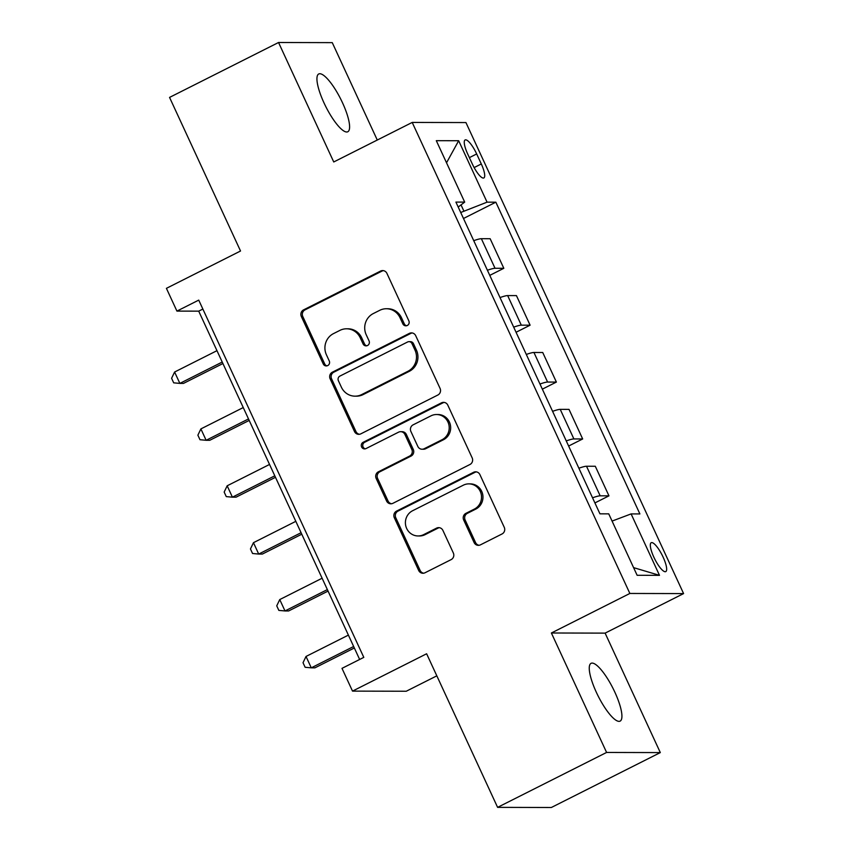 <?xml version="1.0" encoding="UTF-8"?>
<svg xmlns="http://www.w3.org/2000/svg" width="850" height="850" viewBox="0 0 850 850"><rect width="100%" height="100%" fill="white"/><g stroke="black" fill="none" stroke-linecap="round" stroke-linejoin="round"><path stroke-width="1.27" d="M407.299 325.476A3.474 3.326 -89.9 0 0 408.85 320.843L386.92 273.381A4.962 4.749 -89.9 0 0 380.577 271.065L303.556 309.878A4.962 4.749 -89.9 0 0 301.336 316.498L323.266 363.959A3.474 3.326 -89.9 0 0 327.707 365.585A3.474 3.326 -89.9 0 0 329.258 360.942L326.421 354.801A15.874 15.204 -89.9 0 1 333.508 333.604L339.926 330.374A15.874 15.204 -89.9 0 1 346.577 328.801A15.874 15.204 -89.9 0 1 360.23 337.769L363.067 343.91A3.474 3.326 -89.9 0 0 367.508 345.525A3.474 3.326 -89.9 0 0 369.059 340.892L366.212 334.751A15.874 15.204 -89.9 0 1 373.309 313.554L379.727 310.324A15.874 15.204 -89.9 0 1 386.368 308.741A15.874 15.204 -89.9 0 1 400.021 317.719L402.858 323.861A3.474 3.326 -89.9 0 0 407.299 325.476M614.879 692.24A32.343 8.362 63.3 0 0 591.037 663.34A32.343 8.362 63.3 0 0 596.296 692.197A32.343 8.362 63.3 0 0 620.139 721.108A32.343 8.362 63.3 0 0 614.879 692.24M342.561 102.892A32.343 8.362 63.3 0 0 318.718 73.982A32.343 8.362 63.3 0 0 323.978 102.839A32.343 8.362 63.3 0 0 347.82 131.75A32.343 8.362 63.3 0 0 342.561 102.892M663.138 557.175A16.171 4.176 63.3 0 0 651.206 542.725A16.171 4.176 63.3 0 0 653.841 557.154A16.171 4.176 63.3 0 0 665.763 571.604A16.171 4.176 63.3 0 0 663.138 557.175M474.098 542.534A4.962 4.749 -89.9 0 0 480.441 544.85L502.053 533.959A4.962 4.749 -89.9 0 0 504.263 527.34L479.91 474.619A4.962 4.749 -89.9 0 0 473.567 472.313L396.536 511.116A4.962 4.749 -89.9 0 0 394.326 517.746L418.678 570.456A4.962 4.749 -89.9 0 0 425.021 572.762L451.127 559.619A4.962 4.749 -89.9 0 0 453.337 552.989L442.914 530.432A4.962 4.749 -89.9 0 0 436.571 528.126L423.629 534.639A13.271 12.708 -89.9 0 1 418.072 535.957A13.271 12.708 -89.9 0 1 405.716 525.64A13.271 12.708 -89.9 0 1 412.59 510.744L463.293 485.201A13.271 12.708 -89.9 0 1 468.849 483.873A13.271 12.708 -89.9 0 1 481.206 494.201A13.271 12.708 -89.9 0 1 474.342 509.097L465.885 513.358A4.962 4.749 -89.9 0 0 463.675 519.977L474.098 542.534L475.543 542.534A4.962 4.749 -89.9 0 0 479.092 545.286M377.272 140.027L332.265 42.638L278.545 42.5L169.554 97.41L240.529 251.005L166.409 288.341L176.928 311.1L198.73 300.114L363.8 657.369L341.998 668.355L352.516 691.114L406.247 691.241L436.826 675.835M606.592 752.452L660.312 752.59L605.115 633.122L551.384 632.995L606.592 752.452L497.601 807.362L426.626 653.767L352.516 691.114M551.384 632.995L629.861 593.459L412.207 122.432L465.938 122.559L683.591 593.587L629.861 593.459M278.545 42.5L333.742 161.968L412.207 122.432M437.856 395.027A4.962 4.749 -89.9 0 0 440.066 388.408L415.714 335.697A4.962 4.749 -89.9 0 0 409.371 333.381L332.35 372.194A4.962 4.749 -89.9 0 0 330.129 378.813L354.493 431.524A4.962 4.749 -89.9 0 0 360.836 433.84L437.856 395.027M447.812 405.163L472.164 457.874A4.962 4.749 -89.9 0 1 469.954 464.493L392.923 503.306A4.962 4.749 -89.9 0 1 386.58 500.99L376.157 478.433A4.962 4.749 -89.9 0 1 378.377 471.814L409.615 456.067A4.962 4.749 -89.9 0 0 411.825 449.448L404.908 434.478A4.962 4.749 -89.9 0 0 398.565 432.172L366.053 448.556A3.474 3.326 -89.9 0 1 361.356 446.197A3.474 3.326 -89.9 0 1 363.163 442.297L441.469 402.847A4.962 4.749 -89.9 0 1 447.812 405.163M660.312 752.59L551.331 807.5L497.601 807.362M467.67 153.935L472.303 163.944A15.661 4.048 63.3 0 0 483.852 177.947A15.661 4.048 63.3 0 0 481.302 163.965L476.68 153.956A15.661 4.048 63.3 0 0 465.12 139.952A15.661 4.048 63.3 0 0 467.67 153.935M458.192 207.028L464.695 202.109L455.908 202.087L599.951 513.836L608.738 513.857L637.128 575.291L659.494 575.344L633.59 567.63M464.695 202.109L436.305 140.675L458.671 140.728L487.061 202.162L460.721 212.489M463.484 218.492L495.848 202.183L487.061 202.162M495.848 202.183L639.891 513.931L631.104 513.91L659.494 575.344M605.115 633.122L683.591 593.587M176.928 311.1L198.709 311.153L359.646 659.462M463.813 210.938L461.019 204.893M202.863 309.06L198.709 311.153M489.77 275.379L503.816 268.303L490.152 238.722L481.366 238.701A20.209 2.539 155.2 0 0 473.737 240.678M516.056 332.265L530.102 325.189L516.439 295.609L507.652 295.587A20.209 2.539 155.2 0 0 500.023 297.564M542.342 389.151L556.389 382.075L542.725 352.495L533.938 352.474A20.209 2.539 155.2 0 0 526.309 354.45M568.629 446.038L582.675 438.961L569.011 409.381L560.224 409.36A20.209 2.539 155.2 0 0 552.596 411.336M594.915 502.924L608.961 495.848L595.298 466.267L586.511 466.246A20.209 2.539 155.2 0 0 578.882 468.223M503.816 268.303L495.029 268.281A20.209 2.539 155.2 0 0 487.411 270.257M530.102 325.189L521.316 325.168A20.209 2.539 155.2 0 0 513.697 327.144M556.389 382.075L547.602 382.054A20.209 2.539 155.2 0 0 539.984 384.03M582.675 438.961L573.888 438.94A20.209 2.539 155.2 0 0 566.27 440.916M608.961 495.848L600.174 495.826A20.209 2.539 155.2 0 0 592.556 497.803M612.085 521.082L631.104 513.91M446.526 162.796L458.671 140.728M406.576 325.741A3.474 3.326 -89.9 0 1 404.313 323.861L401.476 317.719A15.874 15.204 -89.9 0 0 387.823 308.752L386.368 308.741M346.577 328.801L348.022 328.801A15.874 15.204 -89.9 0 1 361.675 337.769L364.512 343.921A3.474 3.326 -89.9 0 0 366.775 345.791M383.382 270.64A4.962 4.749 -89.9 0 0 382.033 271.076L305.001 309.878A4.962 4.749 -89.9 0 0 302.791 316.508L324.721 363.97A3.474 3.326 -89.9 0 0 326.984 365.84M412.176 332.956A4.962 4.749 -89.9 0 0 410.826 333.391L333.795 372.194A4.962 4.749 -89.9 0 0 331.585 378.824L355.938 431.534A4.962 4.749 -89.9 0 0 359.476 434.276M411.995 343.634A3.474 3.326 -89.9 0 0 407.554 342.008L339.947 376.072A3.474 3.326 -89.9 0 0 338.396 380.715L341.381 387.186A15.874 15.204 -89.9 0 0 355.034 396.164A15.874 15.204 -89.9 0 0 361.686 394.581L407.894 371.301A15.874 15.204 -89.9 0 0 414.991 350.104L411.995 343.634L413.451 343.634A3.474 3.326 -89.9 0 0 410.454 341.668L409.009 341.668M355.034 396.164L356.49 396.164A15.874 15.204 -89.9 0 0 363.131 394.591L361.686 394.581M413.451 343.634L416.436 350.104A15.874 15.204 -89.9 0 1 409.349 371.301L363.131 394.591M400.647 431.683L402.103 431.683A4.962 4.749 -89.9 0 1 406.364 434.488L413.281 449.448A4.962 4.749 -89.9 0 1 411.06 456.078L379.822 471.814A4.962 4.749 -89.9 0 0 377.612 478.433L388.036 500.99A4.962 4.749 -89.9 0 0 391.574 503.742M444.274 402.411A4.962 4.749 -89.9 0 0 442.924 402.858L364.608 442.308A3.474 3.326 -89.9 0 0 365.319 448.821M442.032 439.737A13.271 12.708 -89.9 0 0 448.896 424.851A13.271 12.708 -89.9 0 0 436.539 414.524A13.271 12.708 -89.9 0 0 430.982 415.841L413.121 424.841A4.962 4.749 -89.9 0 0 410.901 431.46L417.817 446.431A4.962 4.749 -89.9 0 0 424.161 448.736L442.032 439.737L443.477 439.748A13.271 12.708 -89.9 0 0 450.351 424.851A13.271 12.708 -89.9 0 0 437.994 414.524L436.539 414.524M422.089 449.236L423.534 449.236A4.962 4.749 -89.9 0 0 425.616 448.747L424.161 448.736M443.477 439.748L425.616 448.747M468.849 483.873L470.305 483.884A13.271 12.708 -89.9 0 1 482.662 494.211A13.271 12.708 -89.9 0 1 475.788 509.097L467.341 513.358A4.962 4.749 -89.9 0 0 465.12 519.977L475.543 542.534M418.072 535.957L419.528 535.967A13.271 12.708 -89.9 0 0 425.085 534.65L423.629 534.639M439.376 527.691A4.962 4.749 -89.9 0 0 438.026 528.126L425.085 534.65M476.361 471.877A4.962 4.749 -89.9 0 0 475.012 472.313L397.991 511.126A4.962 4.749 -89.9 0 0 395.781 517.746L420.134 570.456A4.962 4.749 -89.9 0 0 423.672 573.197M216.973 350.668L174.601 372.024L179.86 383.392L183.483 383.403L222.913 363.545M174.601 372.024L171.594 378.293L173.697 382.84L179.86 383.392L222.222 362.047M243.259 407.554L200.887 428.91L206.136 440.289L209.769 440.289L249.199 420.431M200.887 428.91L197.88 435.179L199.984 439.726L206.136 440.289L248.508 418.933M269.535 464.451L227.173 485.796L232.422 497.176L236.056 497.176L275.485 477.317M227.173 485.796L224.166 492.065L226.27 496.612L232.422 497.176L274.794 475.819M295.821 521.337L253.459 542.683L258.708 554.062L262.342 554.072L301.771 534.204M253.459 542.683L250.452 548.951L252.556 553.499L258.708 554.062L301.081 532.716M322.108 578.223L279.746 599.569L284.994 610.948L288.628 610.959L328.058 591.09M279.746 599.569L276.739 605.838L278.842 610.396L284.994 610.948L327.367 589.602M348.394 635.109L306.021 656.455L311.281 667.834L314.914 667.845L354.344 647.976M306.021 656.455L303.025 662.724L305.129 667.282L311.281 667.834L353.653 646.489M495.029 268.281L481.366 238.701M521.316 325.168L507.652 295.587M547.602 382.054L533.938 352.474M573.888 438.94L560.224 409.36M600.174 495.826L586.511 466.246M469.381 157.633L476.68 153.956M474.13 167.577L481.302 163.965M401.476 317.719L400.021 317.719M364.512 343.921L363.067 343.91M361.675 337.769L360.23 337.769M324.721 363.97L323.266 363.959M302.791 316.508L301.336 316.498M305.001 309.878L303.556 309.878M382.033 271.076L380.577 271.065M404.313 323.861L402.858 323.861M355.938 431.534L354.493 431.524M331.585 378.824L330.129 378.813M333.795 372.194L332.35 372.194M410.826 333.391L409.371 333.381M409.349 371.301L407.894 371.301M416.436 350.104L414.991 350.104M388.036 500.99L386.58 500.99M377.612 478.433L376.157 478.433M379.822 471.814L378.377 471.814M411.06 456.078L409.615 456.067M413.281 449.448L411.825 449.448M406.364 434.488L404.908 434.478M364.608 442.308L363.163 442.297M442.924 402.858L441.469 402.847M465.12 519.977L463.675 519.977M467.341 513.358L465.885 513.358M475.788 509.097L474.342 509.097M438.026 528.126L436.571 528.126M420.134 570.456L418.678 570.456M395.781 517.746L394.326 517.746M397.991 511.126L396.536 511.116M475.012 472.313L473.567 472.313"/></g></svg>
